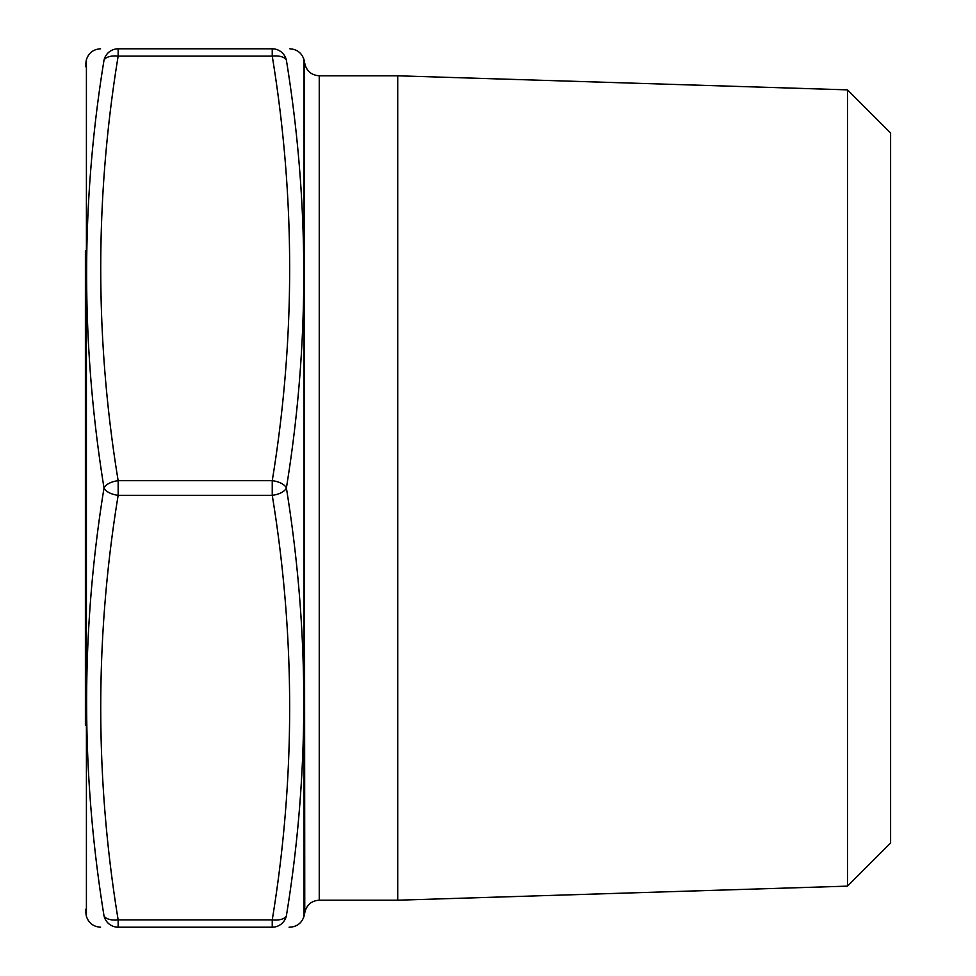 <?xml version="1.0" encoding="UTF-8"?>
<svg xmlns="http://www.w3.org/2000/svg" width="976" height="976" viewBox="0 0 976 976"><rect width="100%" height="100%" fill="white"/><g stroke="black" fill="none" stroke-linecap="round" stroke-linejoin="round"><path stroke-width="1.46" d="M118.157 48.8C94.94 48.8 94.94 48.8 118.157 48.8A14.64 14.506 90 0 0 104.017 60.158C80.825 59.499 80.825 59.499 104.017 60.158C80.825 202.105 80.825 344.723 104.017 488C80.825 630.606 80.825 773.224 104.017 915.842C80.825 916.501 80.825 916.501 104.017 915.842A14.64 7.259 -8.8 0 0 118.157 919.88L118.157 927.2C94.94 927.2 94.94 927.2 118.157 927.2L272.243 927.2C295.46 927.2 295.46 927.2 272.243 927.2L272.243 919.88A14.64 7.259 8.8 0 0 286.383 915.842C309.575 916.501 309.575 916.501 286.383 915.842C309.575 773.895 309.575 631.277 286.383 488C309.575 345.394 309.575 202.776 286.383 60.158C309.575 59.499 309.575 59.499 286.383 60.158A14.64 14.506 -90 0 0 272.243 48.8L118.157 48.8L118.157 56.12L272.243 56.12L272.243 48.8C295.46 48.8 295.46 48.8 272.243 48.8M289.079 927.2L289.848 927.2C296.972 926.736 301.694 923.125 303.987 916.354L303.987 59.646C301.694 52.875 296.972 49.264 289.848 48.8M85.4 725.363L85.4 250.637M847.485 89.865L847.485 886.135L890.6 843.02L890.6 132.98L847.485 89.865L397.72 75.799L319.25 75.799L319.25 900.201C311.393 900.738 306.562 904.923 304.756 912.78L304.17 60.341M847.485 886.135L397.72 900.201L397.72 75.799M397.72 900.201L319.25 900.201M100.552 927.2C93.428 926.736 88.706 923.125 86.413 916.354L86.413 59.646C88.706 52.875 93.428 49.264 100.552 48.8M104.017 60.158A14.64 7.259 8.8 0 1 118.157 56.12C94.94 197.64 94.94 339.16 118.157 480.68A14.64 7.259 -8.8 0 0 104.017 488A14.64 7.259 8.8 0 0 118.157 495.32L272.243 495.32A14.64 7.259 -8.8 0 0 286.383 488A14.64 7.259 8.8 0 0 272.243 480.68L118.157 480.68L118.157 495.32C94.94 636.84 94.94 778.36 118.157 919.88L272.243 919.88C295.46 778.36 295.46 636.84 272.243 495.32L272.243 480.68C295.46 339.16 295.46 197.64 272.243 56.12A14.64 7.259 -8.8 0 1 286.383 60.158M104.017 915.842A14.64 14.506 90 0 0 118.157 927.2M272.243 927.2A14.64 14.506 -90 0 0 286.383 915.842M304.756 912.78L304.17 915.659M86.23 60.341L85.4 66.649M86.23 915.659L85.4 909.351M304.756 63.22C306.391 70.931 311.222 75.128 319.25 75.799"/></g></svg>
